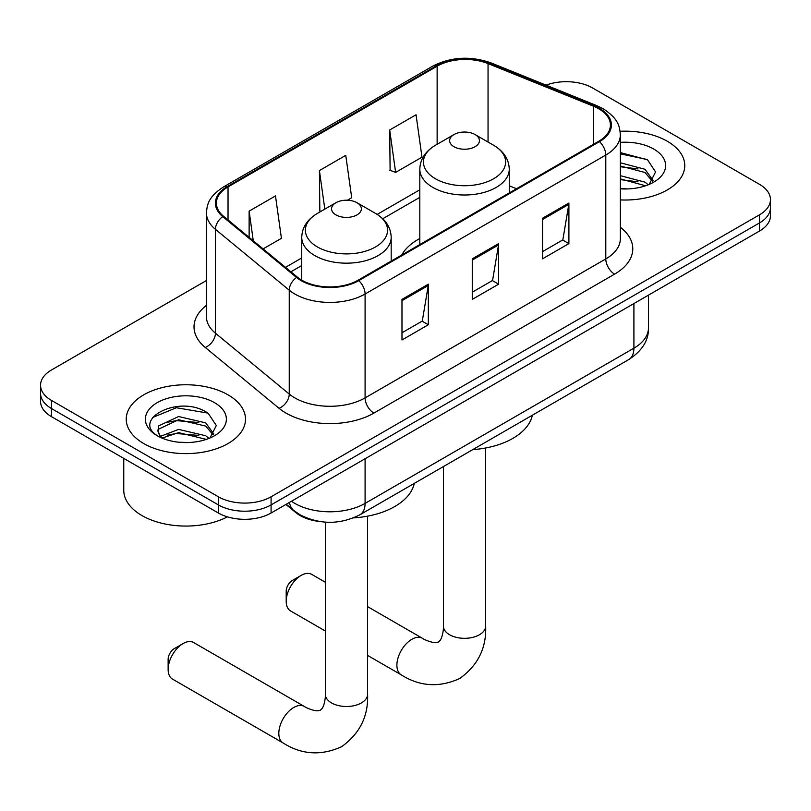 <?xml version="1.0" encoding="UTF-8"?>
<svg xmlns="http://www.w3.org/2000/svg" width="811" height="811" viewBox="0 0 811 811"><rect width="100%" height="100%" fill="white"/><g stroke="black" fill="none" stroke-linecap="round" stroke-linejoin="round"><path stroke-width="1.22" d="M419.814 238.525A65.843 38.016 0 0 0 401.729 255.009M319.493 521.473A37.276 21.522 180 0 1 295.924 512.674L285.938 504.452M206.45 280.515L51.468 369.988A37.276 21.522 0 0 0 40.55 385.205L40.55 401.435A37.276 21.522 0 0 0 51.468 416.651L218.382 513.018A37.276 21.522 0 0 0 271.087 513.018L759.532 231.023A37.276 21.522 0 0 0 770.45 215.807L770.45 207.687A37.276 21.522 0 0 1 759.532 222.903A37.276 21.522 0 0 0 770.45 207.687L770.45 199.577A37.276 21.522 0 0 0 759.532 184.361L592.618 87.993A37.276 21.522 0 0 0 546.036 85.135M40.55 385.205A37.276 21.522 0 0 0 51.468 400.421L218.382 496.788A37.276 21.522 0 0 0 271.087 496.788L271.087 504.908L759.532 222.903L271.087 504.908A37.276 21.522 0 0 1 218.382 504.908A37.276 21.522 0 0 0 271.087 504.908L271.087 513.018M51.468 400.421L51.468 408.541L218.382 504.908L51.468 408.541A37.276 21.522 0 0 1 40.55 393.325A37.276 21.522 0 0 0 51.468 408.541L51.468 416.651M667.291 141.246A59.639 34.427 0 0 0 620.111 131.291A59.639 34.427 0 0 1 667.291 141.246A59.639 34.427 0 0 1 684.758 165.596A59.639 34.427 0 0 0 667.291 141.246M228.043 394.845A59.639 34.427 0 0 0 163.052 387.384A59.639 34.427 0 0 0 126.242 419.196A59.639 34.427 0 0 0 143.709 443.536A59.639 34.427 0 0 0 208.701 450.997A59.639 34.427 0 0 0 245.51 419.196A59.639 34.427 0 0 0 228.043 394.845A59.639 34.427 0 0 0 163.052 387.384A59.639 34.427 0 0 0 126.242 419.196A59.639 34.427 0 0 0 143.709 443.536A59.639 34.427 0 0 0 208.701 450.997A59.639 34.427 0 0 0 245.51 419.196A59.639 34.427 0 0 0 228.043 394.845M598.771 108.786A39.759 22.951 180 0 1 610.409 125.016A39.759 22.951 180 0 1 598.771 141.246L358.056 280.221A39.759 22.951 180 0 1 297.384 277.149L223.572 216.294A39.759 22.951 180 0 1 216.385 203.135A39.759 22.951 180 0 1 228.033 186.905L437.139 66.178A39.759 22.951 180 0 1 488.05 63.603L593.459 106.211A39.759 22.951 180 0 1 598.771 108.786M599.471 108.38A40.753 23.529 0 0 0 594.027 105.744L488.627 63.136A40.753 23.529 0 0 0 436.44 65.772L227.323 186.5A40.753 23.529 0 0 0 222.761 216.628L296.573 277.484A40.753 23.529 0 0 0 358.766 280.626L599.471 141.651A40.753 23.529 0 0 0 599.471 108.38M401.982 299.391L401.982 339.971L428.34 324.755L428.34 284.174L401.982 299.391M401.982 332.774L422.288 321.044L428.238 285.523A9.935 5.738 -120 0 0 428.34 284.174M422.105 321.156L428.34 324.755M542.549 218.24L542.549 258.821L568.896 243.604L568.896 203.024L542.549 218.24M542.549 251.613L562.844 239.894L568.795 204.372A9.935 5.738 -120 0 0 568.896 203.024M562.662 240.005L568.896 243.604M472.266 258.821L472.266 299.391L498.623 284.174L498.623 243.604L472.266 258.821M472.266 292.193L492.561 280.474L498.512 244.952A9.935 5.738 -120 0 0 498.623 243.604M492.389 280.576L498.623 284.174M620.354 199.911A59.639 34.427 0 0 0 684.758 165.596A59.639 34.427 0 0 1 620.354 199.911M271.087 496.788L759.532 214.793A37.276 21.522 0 0 0 770.45 199.577M389.685 129.993L395.636 172.388L421.994 157.172L416.043 114.777L389.685 129.993L390.111 170.32M263.109 248.896L281.427 238.322L275.487 195.927L249.129 211.144L249.129 237.37M347.432 200.216L351.71 197.742L345.76 155.347L319.412 170.563L319.828 210.89M321.004 211.336L319.412 210.738M319.412 170.563L324.816 209.126M395.636 172.388L389.685 170.158M249.129 211.144L253.285 240.796M620.354 188.547L627.755 188.933M620.354 175.673L644.978 182.151L648.263 184.786M620.354 178.886L645.566 185.78M620.354 162.788L644.978 169.276L653.037 180.417M620.354 166.002L644.978 172.49L652.409 181.248M620.354 188.811A40.499 23.387 0 0 0 653.767 182.13A40.499 23.387 0 0 0 653.767 149.062A40.499 23.387 0 0 0 620.354 142.371M649.216 184.391L655.562 171.932L647.543 159.838L620.354 152.6M620.354 153.857L646.996 159.473M620.354 166.731L638.024 168.941M620.354 179.616L638.024 181.826M286.202 601.275L286.202 591.138A8.698 5.018 -60 0 1 292.345 580.483L301.134 575.415A21.116 12.195 120 0 0 286.202 601.275A21.116 12.195 120 0 0 290.571 610.947L325.343 631.019M453.998 146.72A14.912 8.607 0 0 0 475.074 146.72A14.912 8.607 0 0 0 475.074 134.555L493.585 145.24A41.087 23.722 0 0 1 493.585 178.785A41.087 23.722 0 0 1 435.487 178.785A41.087 23.722 0 0 1 435.487 145.24C425.359 151.251 420.139 159.23 419.814 169.185A44.727 25.82 0 0 0 432.912 187.442A44.727 25.82 0 0 0 481.653 193.038A44.727 25.82 0 0 0 509.257 169.185C508.933 159.23 503.702 151.251 493.585 145.24L475.074 134.555A14.912 8.607 0 0 0 453.998 134.555A14.912 8.607 0 0 0 453.998 146.72M472.752 449.639A68.327 39.455 0 0 0 532.371 415.212M325.343 582.247L311.698 574.37A21.116 12.195 120 0 0 301.134 575.415L292.345 580.483M168.13 669.45L168.13 659.302A8.698 5.018 -60 0 1 174.284 648.648L183.063 643.579A21.116 12.195 120 0 0 168.13 669.45A21.116 12.195 120 0 0 172.51 679.111L283.191 743.018A21.116 12.195 -60 0 1 279.957 726.098A21.116 12.195 -60 0 1 293.754 707.486A21.116 12.195 -60 0 1 304.318 706.442C305.494 707.486 313.593 711.156 318.247 710.75L320.467 710.132L322.119 708.52C324.795 704.688 325.667 695.838 325.343 694.297A21.116 12.195 180 0 0 331.527 702.924A21.116 12.195 180 0 0 361.402 702.924A21.116 12.195 180 0 0 367.586 694.297C368.488 716.154 359.82 733.631 341.583 746.718C321.146 755.964 301.682 754.737 283.191 743.018M335.926 214.895A14.912 8.607 0 0 0 357.002 214.895A14.912 8.607 0 0 0 357.002 202.72L375.513 213.405A41.087 23.722 0 0 1 375.513 246.949A41.087 23.722 0 0 1 317.415 246.949A41.087 23.722 0 0 1 317.415 213.405C307.298 219.416 302.067 227.394 301.743 237.349A44.727 25.82 0 0 0 314.84 255.607A44.727 25.82 0 0 0 363.581 261.213A44.727 25.82 0 0 0 391.186 237.349C390.861 227.394 385.641 219.416 375.513 213.405L357.002 202.72A14.912 8.607 0 0 0 335.926 202.72A14.912 8.607 0 0 0 335.926 214.895M353.545 517.874A68.327 39.455 0 0 0 414.299 483.376M304.318 706.442L193.626 642.535A21.116 12.195 120 0 0 183.063 643.579L174.284 648.648M123.759 458.387L123.759 490.199A62.123 35.866 0 0 0 141.955 515.563A62.123 35.866 0 0 0 227.425 516.86M179.14 442.248L188.507 442.522M160.527 436.308L178.613 429.404L205.73 435.75L209.015 438.386M162.19 438.041L178.613 432.628L206.318 439.38M160.811 437.555L157.902 430.753A28.081 16.21 0 0 0 162.443 438.264M157.902 430.753L158.753 425.846L178.613 416.53L205.73 422.866L213.79 434.007M157.973 431.148L158.753 429.06L178.613 419.743L205.73 426.089L213.161 434.848M209.968 437.991L216.314 425.532L208.295 413.438C179.88 393.011 129.375 419.926 158.54 436.43L158.682 436.521M214.52 402.661A40.499 23.387 0 0 0 157.233 402.661A40.499 23.387 0 0 0 157.233 435.73A40.499 23.387 0 0 0 214.52 435.73A40.499 23.387 0 0 0 214.52 402.661M152.62 417.493L176.403 407.74L207.748 413.063M167.471 422.237L176.403 420.625L198.776 422.541M167.471 435.122L176.403 433.5L198.776 435.426M295.924 512.146L295.924 512.674M291.473 501.259A49.694 28.689 0 0 0 294.809 503.388A49.694 28.689 0 0 0 365.092 503.388L633.908 348.183A49.694 28.689 0 0 0 648.465 327.897C648.83 340.225 642.261 350.778 628.758 359.557L359.942 514.762A24.847 14.345 60 0 0 365.092 503.388L365.092 458.752M633.908 303.547L633.908 348.183A24.847 14.345 60 0 1 628.758 359.557M289.456 502.414A24.847 16.615 129.5 0 0 293.785 510.494L286.242 504.28M759.532 231.023L759.532 214.793M218.382 513.018L218.382 496.788M620.354 227.252A62.123 35.866 180 0 1 614.586 274.138L373.871 413.103A12.429 7.177 60 0 1 365.092 397.887L605.797 258.922A49.694 28.689 0 0 0 620.354 238.627L620.354 134.758A49.694 28.689 180 0 1 605.797 155.043A12.429 7.177 -120 0 0 599.471 141.651M373.871 413.103A62.123 35.866 180 0 1 286.03 413.103A62.123 35.866 180 0 1 279.065 408.318L205.254 347.463A62.123 35.866 180 0 1 206.45 305.372M294.809 397.887A49.694 28.689 0 0 0 365.092 397.887L365.092 294.018A49.694 28.689 180 0 1 289.243 290.186L215.432 229.331A49.694 28.689 180 0 1 206.45 212.867L206.45 316.746A49.694 28.689 0 0 0 215.432 333.199L289.243 394.055A49.694 28.689 0 0 0 294.809 397.887M620.354 134.758C619.553 126.212 618.763 119.116 603.222 108.775L596.693 105.612A12.429 5.819 112 0 0 594.027 105.744M596.693 105.612L491.284 62.994C470.704 55.716 451.169 56.77 432.689 66.167A12.429 7.177 60 0 1 436.44 65.772M227.323 186.5A12.429 7.177 -120 0 0 223.572 186.895C208.508 196.779 207.14 204.21 206.45 212.867M222.761 216.628A12.429 8.313 129.5 0 0 215.432 229.331L215.432 333.199A12.429 8.313 -50.5 0 1 205.254 347.463M491.284 62.994A12.429 5.819 112 0 0 488.627 63.136M296.573 277.484A12.429 8.313 129.5 0 0 289.243 290.186L289.243 394.055A12.429 8.313 -50.5 0 1 279.065 408.318M358.766 280.626A12.429 7.177 60 0 1 365.092 294.018L605.797 155.043L605.797 258.922A12.429 7.177 60 0 0 614.586 274.138M228.033 186.905L228.033 219.974M593.459 106.211L593.459 144.307M488.05 63.603L488.05 142.047M516.526 188.73L509.257 185.79M437.139 66.178L437.139 144.287M419.814 189.794L377.166 214.408M301.743 257.959L285.482 267.346M472.266 260.098L498.512 244.952M542.549 219.528L568.795 204.372M401.982 300.678L428.238 285.523M485.657 447.986L485.657 626.133A21.116 12.195 180 0 1 479.473 634.749A21.116 12.195 180 0 1 449.598 634.749A21.116 12.195 180 0 1 443.414 626.133C443.739 627.673 442.867 636.523 440.18 640.355L438.538 641.967L436.318 642.586C431.665 642.991 423.565 639.321 422.389 638.277L367.586 606.638M485.657 626.133C486.559 647.989 477.892 665.466 459.655 678.543C439.217 687.799 419.753 686.562 401.263 674.853A21.116 12.195 -60 0 1 398.029 657.934A21.116 12.195 -60 0 1 411.826 639.321A21.116 12.195 -60 0 1 422.389 638.277M359.942 514.762C339.951 524.808 319.95 524.808 299.958 514.762L293.785 510.494M648.465 327.897L648.465 295.143M432.689 66.167L223.572 186.895M419.814 197.357L382.731 218.757M301.743 265.521L290.885 271.797M401.263 674.853L367.586 655.41M509.257 192.927L509.257 169.185M419.814 244.567L419.814 169.185M453.998 134.555L435.487 145.24M443.414 466.568L443.414 626.133M367.586 516.151L367.586 694.297M391.186 261.091L391.186 237.349M301.743 280.16L301.743 237.349M335.926 202.72L317.415 213.405M325.343 522.132L325.343 694.297"/></g></svg>

